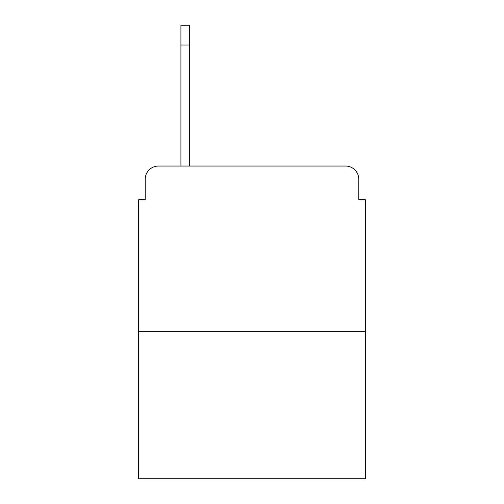 <?xml version="1.0" encoding="UTF-8"?>
<svg xmlns="http://www.w3.org/2000/svg" width="504" height="504" viewBox="0 0 504 504"><rect width="100%" height="100%" fill="white"/><g stroke="black" fill="none" stroke-linecap="round" stroke-linejoin="round"><path stroke-width="0.76" d="M145.215 179.267L145.215 199.76L145.215 179.267A13.224 13.224 0 0 1 158.439 166.043L180.917 166.043L180.917 25.2L189.517 25.2L189.517 166.043L200.422 166.043M365.4 331.349L138.6 331.349L138.6 478.8L365.4 478.8L365.4 199.76L358.785 199.76L358.785 179.267A13.224 13.224 0 0 0 345.561 166.043L158.439 166.043M138.6 331.349L138.6 199.76L145.215 199.76M303.578 166.043L345.561 166.043M358.785 199.76L358.785 179.267M189.517 45.039L180.917 45.039"/></g></svg>
